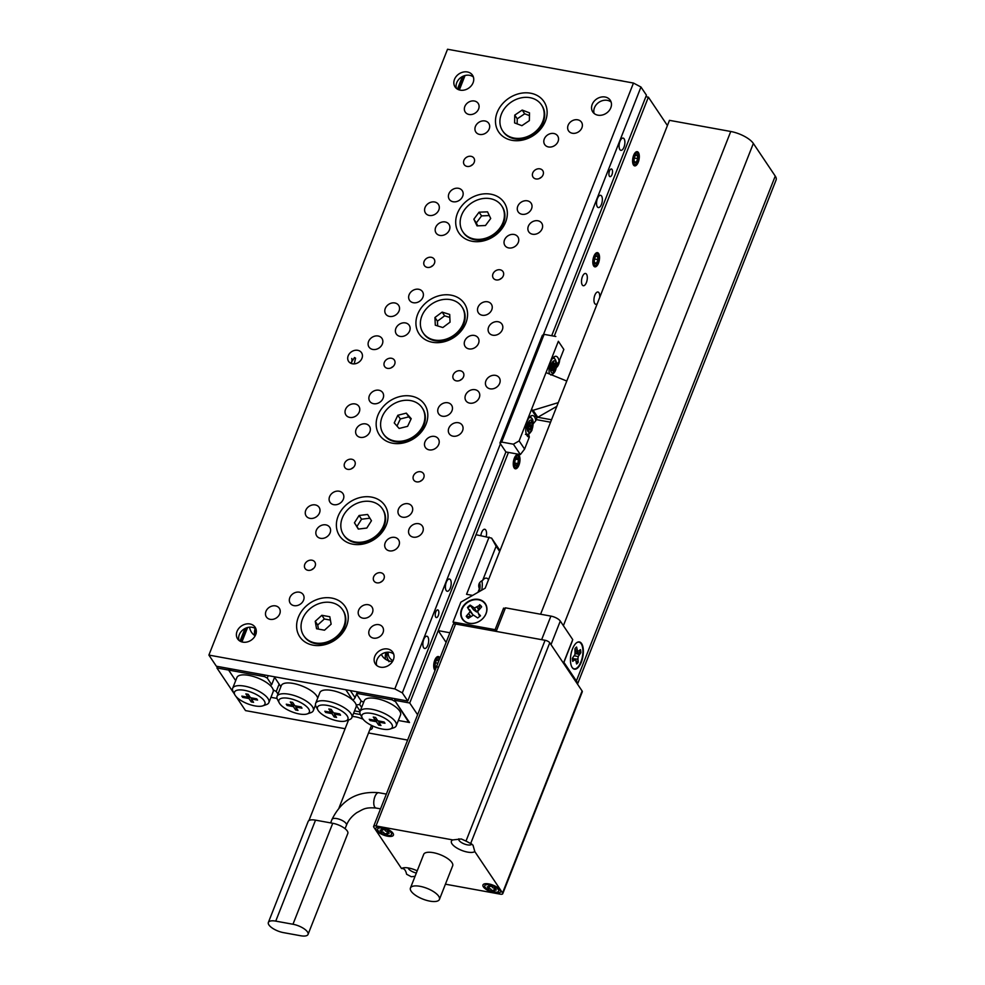 <?xml version="1.0" encoding="UTF-8"?>
<svg xmlns="http://www.w3.org/2000/svg" width="985" height="985" viewBox="0 0 985 985"><rect width="100%" height="100%" fill="white"/><g stroke="black" fill="none" stroke-linecap="round" stroke-linejoin="round"><path stroke-width="1.48" d="M347.496 720.343A13.445 4.974 -158.5 0 0 347.914 721.082A13.445 4.974 -158.5 0 0 348.037 721.254M369.769 729.811A13.445 4.974 -158.5 0 0 372.33 728.174A13.445 4.974 -158.5 0 0 371.788 725.539M486.196 536.566A6.23 2.733 100.3 0 0 485.765 530.016A6.23 2.733 100.3 0 0 484.755 529.265A6.23 2.733 100.3 0 0 480.852 535.594M582.283 284.985A6.23 2.733 100.3 0 0 583.292 285.736A6.23 2.733 100.3 0 0 586.801 281.365A6.23 2.733 100.3 0 0 586.531 274.212A6.23 2.733 100.3 0 0 585.521 273.473A6.23 2.733 100.3 0 0 582.012 277.832A6.23 2.733 100.3 0 0 582.283 284.985M599.693 297.482A6.23 2.733 100.3 0 0 598.966 292.767A6.23 2.733 100.3 0 0 597.957 292.016A6.23 2.733 100.3 0 0 594.447 296.387A6.23 2.733 100.3 0 0 594.718 303.528A6.23 2.733 100.3 0 0 595.728 304.279A6.23 2.733 100.3 0 0 597.255 303.675M633.49 165.012A7.215 3.164 100.3 0 0 634.66 165.874A7.215 3.164 100.3 0 0 638.723 160.826A7.215 3.164 100.3 0 0 638.403 152.54A7.215 3.164 100.3 0 0 637.233 151.678A7.215 3.164 100.3 0 0 633.17 156.726A7.215 3.164 100.3 0 0 633.49 165.012M593.721 265.987A7.215 3.164 100.3 0 0 594.878 266.849A7.215 3.164 100.3 0 0 598.942 261.801A7.215 3.164 100.3 0 0 598.634 253.514A7.215 3.164 100.3 0 0 597.464 252.652A7.215 3.164 100.3 0 0 593.401 257.701A7.215 3.164 100.3 0 0 593.721 265.987M556.353 367.528A7.215 3.164 100.3 0 0 559.702 359.944M514.17 467.937A7.215 3.164 100.3 0 0 515.327 468.798A7.215 3.164 100.3 0 0 519.403 463.75A7.215 3.164 100.3 0 0 519.083 455.452A7.215 3.164 100.3 0 0 517.913 454.59A7.215 3.164 100.3 0 0 513.85 459.65A7.215 3.164 100.3 0 0 514.17 467.937M439.913 658.128A7.215 3.164 100.3 0 0 439.532 657.401A7.215 3.164 100.3 0 0 438.362 656.539A7.215 3.164 100.3 0 0 434.299 661.6A7.215 3.164 100.3 0 0 434.619 669.886A7.215 3.164 100.3 0 0 435.075 670.403M394.862 700.667L408.073 721.266L406.743 722.005L398.346 720.478L409.501 722.51L394.579 700.249L395.17 698.722M270.949 697.318L277.031 698.427L270.949 697.318M645.84 96.702L648.376 97.158L667.411 125.551M231.278 668.926L229.357 671.191L235.686 680.61L228.619 670.071L216.909 667.953L234.565 694.265M236.117 696.592L245.524 710.604L345.107 728.715M216.909 667.953L217.513 666.426M363.059 719.21A13.445 4.974 -158.5 0 0 352.322 716.489M368.538 732.975L407.63 740.08M394.579 700.249L409.723 703.007L417.603 714.753M315.003 706.307L316.013 706.479M353.566 713.312L360.436 714.556M409.723 703.007L508.432 452.41M554.21 336.205L648.376 97.158M228.619 670.071L229.209 668.556M240.02 641.136L244.982 628.529M457.446 89.142L462.421 76.534M238.986 640.41A10.515 8.606 146.2 0 1 241.916 630.769A10.515 8.606 146.2 0 1 252.172 627.297A10.515 8.606 146.2 0 1 255.965 629.021M242.778 642.134A10.515 8.606 146.2 0 1 237.619 638.908A10.515 8.606 146.2 0 1 238.85 628.344A10.515 8.606 146.2 0 1 249.931 623.961A10.515 8.606 146.2 0 1 255.09 627.186A10.515 8.606 146.2 0 1 253.859 637.751A10.515 8.606 146.2 0 1 242.778 642.134M376.713 665.454A10.515 8.606 146.2 0 1 379.631 655.813A10.515 8.606 146.2 0 1 389.9 652.341A10.515 8.606 146.2 0 1 393.692 654.065M380.493 667.177A10.515 8.606 146.2 0 1 375.347 663.939A10.515 8.606 146.2 0 1 376.578 653.375A10.515 8.606 146.2 0 1 387.659 648.992A10.515 8.606 146.2 0 1 392.806 652.23A10.515 8.606 146.2 0 1 391.587 662.794A10.515 8.606 146.2 0 1 380.493 667.177M594.14 113.46A10.515 8.606 146.2 0 1 597.07 103.831A10.515 8.606 146.2 0 1 607.326 100.347A10.515 8.606 146.2 0 1 611.119 102.071M597.932 115.183A10.515 8.606 146.2 0 1 592.785 111.958A10.515 8.606 146.2 0 1 594.004 101.393A10.515 8.606 146.2 0 1 605.098 97.01A10.515 8.606 146.2 0 1 610.244 100.236A10.515 8.606 146.2 0 1 609.013 110.8A10.515 8.606 146.2 0 1 597.932 115.183M456.412 88.416A10.515 8.606 146.2 0 1 459.342 78.788A10.515 8.606 146.2 0 1 469.611 75.316A10.515 8.606 146.2 0 1 473.403 77.039M460.204 90.152A10.515 8.606 146.2 0 1 455.058 86.914A10.515 8.606 146.2 0 1 456.289 76.35A10.515 8.606 146.2 0 1 467.37 71.967A10.515 8.606 146.2 0 1 472.517 75.205A10.515 8.606 146.2 0 1 471.286 85.769A10.515 8.606 146.2 0 1 460.204 90.152M435.715 617.102A3.891 1.711 100.3 0 0 436.343 617.57A3.891 1.711 100.3 0 0 438.534 614.837A3.891 1.711 100.3 0 0 438.362 610.368A3.891 1.711 100.3 0 0 437.734 609.912A3.891 1.711 100.3 0 0 435.542 612.633A3.891 1.711 100.3 0 0 435.715 617.102M609.395 176.192A3.891 1.711 100.3 0 0 610.023 176.647A3.891 1.711 100.3 0 0 612.214 173.926A3.891 1.711 100.3 0 0 612.042 169.457A3.891 1.711 100.3 0 0 611.414 168.989A3.891 1.711 100.3 0 0 609.222 171.722A3.891 1.711 100.3 0 0 609.395 176.192M446.193 590.52A6.23 2.733 100.3 0 0 447.19 591.259A6.23 2.733 100.3 0 0 450.699 586.9A6.23 2.733 100.3 0 0 450.428 579.746A6.23 2.733 100.3 0 0 449.419 578.995A6.23 2.733 100.3 0 0 445.922 583.366A6.23 2.733 100.3 0 0 446.193 590.52M423.648 647.736A6.23 2.733 100.3 0 0 424.658 648.475A6.23 2.733 100.3 0 0 428.167 644.116A6.23 2.733 100.3 0 0 427.896 636.963A6.23 2.733 100.3 0 0 426.887 636.224A6.23 2.733 100.3 0 0 423.378 640.582A6.23 2.733 100.3 0 0 423.648 647.736M597.329 206.813A6.23 2.733 100.3 0 0 598.338 207.564A6.23 2.733 100.3 0 0 601.847 203.193A6.23 2.733 100.3 0 0 601.576 196.04A6.23 2.733 100.3 0 0 600.567 195.301A6.23 2.733 100.3 0 0 597.058 199.659A6.23 2.733 100.3 0 0 597.329 206.813M619.873 149.597A6.23 2.733 100.3 0 0 620.882 150.336A6.23 2.733 100.3 0 0 624.379 145.977A6.23 2.733 100.3 0 0 624.108 138.823A6.23 2.733 100.3 0 0 623.111 138.085A6.23 2.733 100.3 0 0 619.602 142.443A6.23 2.733 100.3 0 0 619.873 149.597M539.903 168.841A5.836 4.79 -33.8 0 0 533.747 171.267A5.836 4.79 -33.8 0 0 533.057 177.14A5.836 4.79 -33.8 0 0 535.926 178.938A5.836 4.79 -33.8 0 0 542.082 176.5A5.836 4.79 -33.8 0 0 542.76 170.627A5.836 4.79 -33.8 0 0 539.903 168.841M541.479 177.14A5.836 4.79 -33.8 0 0 539.571 178.42M471.039 156.319A5.836 4.79 -33.8 0 0 464.883 158.745A5.836 4.79 -33.8 0 0 464.206 164.618A5.836 4.79 -33.8 0 0 467.062 166.416A5.836 4.79 -33.8 0 0 473.219 163.978A5.836 4.79 -33.8 0 0 473.896 158.117A5.836 4.79 -33.8 0 0 471.039 156.319M472.628 164.618A5.836 4.79 -33.8 0 0 470.707 165.899M500.134 269.804A5.836 4.79 -33.8 0 0 493.965 272.242A5.836 4.79 -33.8 0 0 493.288 278.115A5.836 4.79 -33.8 0 0 496.144 279.912A5.836 4.79 -33.8 0 0 502.313 277.475A5.836 4.79 -33.8 0 0 502.99 271.601A5.836 4.79 -33.8 0 0 500.134 269.804M501.71 278.115A5.836 4.79 -33.8 0 0 499.789 279.395M431.27 257.294A5.836 4.79 -33.8 0 0 425.114 259.72A5.836 4.79 -33.8 0 0 424.424 265.593A5.836 4.79 -33.8 0 0 427.293 267.391A5.836 4.79 -33.8 0 0 433.449 264.953A5.836 4.79 -33.8 0 0 434.126 259.08A5.836 4.79 -33.8 0 0 431.27 257.294M432.846 265.593A5.836 4.79 -33.8 0 0 430.925 266.873M380.801 572.728A5.836 4.79 -33.8 0 0 374.645 575.166A5.836 4.79 -33.8 0 0 373.968 581.027A5.836 4.79 -33.8 0 0 376.824 582.824A5.836 4.79 -33.8 0 0 382.98 580.399A5.836 4.79 -33.8 0 0 383.67 574.526A5.836 4.79 -33.8 0 0 380.801 572.728M382.389 581.027A5.836 4.79 -33.8 0 0 380.469 582.32M311.937 560.206A5.836 4.79 -33.8 0 0 305.781 562.644A5.836 4.79 -33.8 0 0 305.104 568.517A5.836 4.79 -33.8 0 0 307.96 570.303A5.836 4.79 -33.8 0 0 314.116 567.877A5.836 4.79 -33.8 0 0 314.806 562.004A5.836 4.79 -33.8 0 0 311.937 560.206M313.525 568.505A5.836 4.79 -33.8 0 0 311.605 569.798M420.583 471.753A5.836 4.79 -33.8 0 0 414.426 474.191A5.836 4.79 -33.8 0 0 413.737 480.052A5.836 4.79 -33.8 0 0 416.606 481.85A5.836 4.79 -33.8 0 0 422.762 479.424A5.836 4.79 -33.8 0 0 423.439 473.551A5.836 4.79 -33.8 0 0 420.583 471.753M422.159 480.052A5.836 4.79 -33.8 0 0 420.238 481.345M351.719 459.232A5.836 4.79 -33.8 0 0 345.563 461.669A5.836 4.79 -33.8 0 0 344.873 467.543A5.836 4.79 -33.8 0 0 347.742 469.34A5.836 4.79 -33.8 0 0 353.898 466.902A5.836 4.79 -33.8 0 0 354.575 461.029A5.836 4.79 -33.8 0 0 351.719 459.232M353.295 467.543A5.836 4.79 -33.8 0 0 351.386 468.823M460.352 370.779A5.836 4.79 -33.8 0 0 454.196 373.216A5.836 4.79 -33.8 0 0 453.519 379.09A5.836 4.79 -33.8 0 0 456.375 380.875A5.836 4.79 -33.8 0 0 462.531 378.449A5.836 4.79 -33.8 0 0 463.221 372.576A5.836 4.79 -33.8 0 0 460.352 370.779M461.94 379.077A5.836 4.79 -33.8 0 0 460.02 380.37M391.488 358.269A5.836 4.79 -33.8 0 0 385.332 360.695A5.836 4.79 -33.8 0 0 384.655 366.568A5.836 4.79 -33.8 0 0 387.511 368.365A5.836 4.79 -33.8 0 0 393.668 365.927A5.836 4.79 -33.8 0 0 394.357 360.054A5.836 4.79 -33.8 0 0 391.488 358.269M393.077 366.568A5.836 4.79 -33.8 0 0 391.156 367.848M495.443 375.359A7.782 6.378 -33.8 0 0 487.243 378.609A7.782 6.378 -33.8 0 0 486.331 386.428A7.782 6.378 -33.8 0 0 490.148 388.829A7.782 6.378 -33.8 0 0 498.348 385.578A7.782 6.378 -33.8 0 0 499.26 377.76A7.782 6.378 -33.8 0 0 495.443 375.359M354.181 363.884L355.585 358.171L354.514 357.543L350.758 363.243M357.727 350.315A7.782 6.378 -33.8 0 0 349.515 353.566A7.782 6.378 -33.8 0 0 348.604 361.384A7.782 6.378 -33.8 0 0 352.421 363.785A7.782 6.378 -33.8 0 0 360.633 360.535A7.782 6.378 -33.8 0 0 361.544 352.716A7.782 6.378 -33.8 0 0 357.727 350.315M475.041 389.691A7.782 6.378 -33.8 0 0 466.841 392.929A7.782 6.378 -33.8 0 0 465.93 400.76A7.782 6.378 -33.8 0 0 469.746 403.148A7.782 6.378 -33.8 0 0 477.947 399.898A7.782 6.378 -33.8 0 0 478.858 392.079A7.782 6.378 -33.8 0 0 475.041 389.691M378.129 335.996A7.782 6.378 -33.8 0 0 369.917 339.246A7.782 6.378 -33.8 0 0 369.006 347.065A7.782 6.378 -33.8 0 0 372.822 349.453A7.782 6.378 -33.8 0 0 381.035 346.215A7.782 6.378 -33.8 0 0 381.946 338.384A7.782 6.378 -33.8 0 0 378.129 335.996M474.376 101.012A7.782 6.378 -33.8 0 0 466.164 104.262A7.782 6.378 -33.8 0 0 465.252 112.081A7.782 6.378 -33.8 0 0 469.069 114.482A7.782 6.378 -33.8 0 0 477.282 111.231A7.782 6.378 -33.8 0 0 478.193 103.413A7.782 6.378 -33.8 0 0 474.376 101.012M577.666 119.801A7.782 6.378 -33.8 0 0 569.453 123.039A7.782 6.378 -33.8 0 0 568.554 130.87A7.782 6.378 -33.8 0 0 572.359 133.258A7.782 6.378 -33.8 0 0 580.571 130.02A7.782 6.378 -33.8 0 0 581.482 122.189A7.782 6.378 -33.8 0 0 577.666 119.801M434.594 201.987A7.782 6.378 -33.8 0 0 426.394 205.237A7.782 6.378 -33.8 0 0 425.483 213.055A7.782 6.378 -33.8 0 0 429.3 215.456A7.782 6.378 -33.8 0 0 437.5 212.206A7.782 6.378 -33.8 0 0 438.411 204.387A7.782 6.378 -33.8 0 0 434.594 201.987M537.896 220.775A7.782 6.378 -33.8 0 0 529.684 224.014A7.782 6.378 -33.8 0 0 528.773 231.844A7.782 6.378 -33.8 0 0 532.589 234.233A7.782 6.378 -33.8 0 0 540.802 230.982A7.782 6.378 -33.8 0 0 541.713 223.164A7.782 6.378 -33.8 0 0 537.896 220.775M378.794 624.662A7.782 6.378 -33.8 0 0 370.582 627.913A7.782 6.378 -33.8 0 0 369.671 635.731A7.782 6.378 -33.8 0 0 373.487 638.132A7.782 6.378 -33.8 0 0 381.7 634.882A7.782 6.378 -33.8 0 0 382.611 627.063A7.782 6.378 -33.8 0 0 378.794 624.662M275.505 605.886A7.782 6.378 -33.8 0 0 267.292 609.124A7.782 6.378 -33.8 0 0 266.381 616.955A7.782 6.378 -33.8 0 0 270.198 619.343A7.782 6.378 -33.8 0 0 278.41 616.105A7.782 6.378 -33.8 0 0 279.321 608.274A7.782 6.378 -33.8 0 0 275.505 605.886M418.576 523.688A7.782 6.378 -33.8 0 0 410.363 526.938A7.782 6.378 -33.8 0 0 409.452 534.756A7.782 6.378 -33.8 0 0 413.269 537.157A7.782 6.378 -33.8 0 0 421.481 533.907A7.782 6.378 -33.8 0 0 422.38 526.088A7.782 6.378 -33.8 0 0 418.576 523.688M315.274 504.911A7.782 6.378 -33.8 0 0 307.061 508.161A7.782 6.378 -33.8 0 0 306.163 515.98A7.782 6.378 -33.8 0 0 309.979 518.369A7.782 6.378 -33.8 0 0 318.18 515.13A7.782 6.378 -33.8 0 0 319.091 507.3A7.782 6.378 -33.8 0 0 315.274 504.911M458.345 422.713A7.782 6.378 -33.8 0 0 450.133 425.963A7.782 6.378 -33.8 0 0 449.222 433.782A7.782 6.378 -33.8 0 0 453.038 436.183A7.782 6.378 -33.8 0 0 461.251 432.932A7.782 6.378 -33.8 0 0 462.162 425.114A7.782 6.378 -33.8 0 0 458.345 422.713M355.056 403.936A7.782 6.378 -33.8 0 0 346.843 407.187A7.782 6.378 -33.8 0 0 345.932 415.005A7.782 6.378 -33.8 0 0 349.749 417.406A7.782 6.378 -33.8 0 0 357.961 414.156A7.782 6.378 -33.8 0 0 358.872 406.337A7.782 6.378 -33.8 0 0 355.056 403.936M394.825 302.961A7.782 6.378 -33.8 0 0 386.613 306.212A7.782 6.378 -33.8 0 0 385.701 314.03A7.782 6.378 -33.8 0 0 389.518 316.431A7.782 6.378 -33.8 0 0 397.731 313.181A7.782 6.378 -33.8 0 0 398.642 305.362A7.782 6.378 -33.8 0 0 394.825 302.961M498.114 321.738A7.782 6.378 -33.8 0 0 489.914 324.988A7.782 6.378 -33.8 0 0 489.003 332.807A7.782 6.378 -33.8 0 0 492.82 335.208A7.782 6.378 -33.8 0 0 501.02 331.957A7.782 6.378 -33.8 0 0 501.931 324.139A7.782 6.378 -33.8 0 0 498.114 321.738M458.444 188.295A7.782 6.378 -33.8 0 0 450.231 191.533A7.782 6.378 -33.8 0 0 449.32 199.364A7.782 6.378 -33.8 0 0 453.137 201.753A7.782 6.378 -33.8 0 0 461.349 198.514A7.782 6.378 -33.8 0 0 462.26 190.684A7.782 6.378 -33.8 0 0 458.444 188.295M527.307 200.817A7.782 6.378 -33.8 0 0 519.095 204.055A7.782 6.378 -33.8 0 0 518.184 211.886A7.782 6.378 -33.8 0 0 522.001 214.274A7.782 6.378 -33.8 0 0 530.213 211.024A7.782 6.378 -33.8 0 0 531.124 203.205A7.782 6.378 -33.8 0 0 527.307 200.817M553.829 133.492A7.782 6.378 -33.8 0 0 545.616 136.743A7.782 6.378 -33.8 0 0 544.705 144.561A7.782 6.378 -33.8 0 0 548.522 146.962A7.782 6.378 -33.8 0 0 556.734 143.712A7.782 6.378 -33.8 0 0 557.633 135.893A7.782 6.378 -33.8 0 0 553.829 133.492M484.965 120.97A7.782 6.378 -33.8 0 0 476.752 124.221A7.782 6.378 -33.8 0 0 475.841 132.052A7.782 6.378 -33.8 0 0 479.658 134.44A7.782 6.378 -33.8 0 0 487.87 131.19A7.782 6.378 -33.8 0 0 488.782 123.371A7.782 6.378 -33.8 0 0 484.965 120.97M418.674 289.27A7.782 6.378 -33.8 0 0 410.462 292.508A7.782 6.378 -33.8 0 0 409.551 300.339A7.782 6.378 -33.8 0 0 413.368 302.727A7.782 6.378 -33.8 0 0 421.58 299.489A7.782 6.378 -33.8 0 0 422.491 291.659A7.782 6.378 -33.8 0 0 418.674 289.27M487.538 301.779A7.782 6.378 -33.8 0 0 479.326 305.03A7.782 6.378 -33.8 0 0 478.414 312.848A7.782 6.378 -33.8 0 0 482.231 315.249A7.782 6.378 -33.8 0 0 490.444 311.999A7.782 6.378 -33.8 0 0 491.343 304.18A7.782 6.378 -33.8 0 0 487.538 301.779M514.047 234.467A7.782 6.378 -33.8 0 0 505.834 237.717A7.782 6.378 -33.8 0 0 504.936 245.536A7.782 6.378 -33.8 0 0 508.74 247.937A7.782 6.378 -33.8 0 0 516.953 244.686A7.782 6.378 -33.8 0 0 517.864 236.868A7.782 6.378 -33.8 0 0 514.047 234.467M445.183 221.945A7.782 6.378 -33.8 0 0 436.983 225.196A7.782 6.378 -33.8 0 0 436.072 233.014A7.782 6.378 -33.8 0 0 439.889 235.415A7.782 6.378 -33.8 0 0 448.089 232.165A7.782 6.378 -33.8 0 0 449 224.346A7.782 6.378 -33.8 0 0 445.183 221.945M299.341 592.182A7.782 6.378 -33.8 0 0 291.141 595.433A7.782 6.378 -33.8 0 0 290.23 603.251A7.782 6.378 -33.8 0 0 294.047 605.652A7.782 6.378 -33.8 0 0 302.247 602.401A7.782 6.378 -33.8 0 0 303.158 594.583A7.782 6.378 -33.8 0 0 299.341 592.182M368.205 604.704A7.782 6.378 -33.8 0 0 360.005 607.954A7.782 6.378 -33.8 0 0 359.094 615.773A7.782 6.378 -33.8 0 0 362.911 618.174A7.782 6.378 -33.8 0 0 371.111 614.923A7.782 6.378 -33.8 0 0 372.022 607.092A7.782 6.378 -33.8 0 0 368.205 604.704M394.726 537.391A7.782 6.378 -33.8 0 0 386.514 540.63A7.782 6.378 -33.8 0 0 385.603 548.46A7.782 6.378 -33.8 0 0 389.42 550.849A7.782 6.378 -33.8 0 0 397.632 547.611A7.782 6.378 -33.8 0 0 398.543 539.78A7.782 6.378 -33.8 0 0 394.726 537.391M325.863 524.87A7.782 6.378 -33.8 0 0 317.65 528.12A7.782 6.378 -33.8 0 0 316.739 535.938A7.782 6.378 -33.8 0 0 320.556 538.327A7.782 6.378 -33.8 0 0 328.768 535.089A7.782 6.378 -33.8 0 0 329.679 527.258A7.782 6.378 -33.8 0 0 325.863 524.87M339.123 491.207A7.782 6.378 -33.8 0 0 330.911 494.458A7.782 6.378 -33.8 0 0 330 502.276A7.782 6.378 -33.8 0 0 333.817 504.677A7.782 6.378 -33.8 0 0 342.029 501.427A7.782 6.378 -33.8 0 0 342.94 493.608A7.782 6.378 -33.8 0 0 339.123 491.207M407.987 503.729A7.782 6.378 -33.8 0 0 399.775 506.979A7.782 6.378 -33.8 0 0 398.863 514.798A7.782 6.378 -33.8 0 0 402.68 517.199A7.782 6.378 -33.8 0 0 410.893 513.948A7.782 6.378 -33.8 0 0 411.804 506.13A7.782 6.378 -33.8 0 0 407.987 503.729M434.496 436.417A7.782 6.378 -33.8 0 0 426.296 439.655A7.782 6.378 -33.8 0 0 425.385 447.486A7.782 6.378 -33.8 0 0 429.201 449.874A7.782 6.378 -33.8 0 0 437.402 446.636A7.782 6.378 -33.8 0 0 438.313 438.805A7.782 6.378 -33.8 0 0 434.496 436.417M365.632 423.895A7.782 6.378 -33.8 0 0 357.432 427.145A7.782 6.378 -33.8 0 0 356.521 434.964A7.782 6.378 -33.8 0 0 360.338 437.365A7.782 6.378 -33.8 0 0 368.538 434.114A7.782 6.378 -33.8 0 0 369.449 426.296A7.782 6.378 -33.8 0 0 365.632 423.895M378.893 390.232A7.782 6.378 -33.8 0 0 370.692 393.483A7.782 6.378 -33.8 0 0 369.781 401.314A7.782 6.378 -33.8 0 0 373.598 403.702A7.782 6.378 -33.8 0 0 381.798 400.452A7.782 6.378 -33.8 0 0 382.709 392.633A7.782 6.378 -33.8 0 0 378.893 390.232M447.756 402.754A7.782 6.378 -33.8 0 0 439.544 406.005A7.782 6.378 -33.8 0 0 438.645 413.823A7.782 6.378 -33.8 0 0 442.45 416.224A7.782 6.378 -33.8 0 0 450.662 412.974A7.782 6.378 -33.8 0 0 451.573 405.155A7.782 6.378 -33.8 0 0 447.756 402.754M474.277 335.442A7.782 6.378 -33.8 0 0 466.065 338.692A7.782 6.378 -33.8 0 0 465.154 346.511A7.782 6.378 -33.8 0 0 468.971 348.899A7.782 6.378 -33.8 0 0 477.183 345.661A7.782 6.378 -33.8 0 0 478.094 337.83A7.782 6.378 -33.8 0 0 474.277 335.442M405.414 322.92A7.782 6.378 -33.8 0 0 397.201 326.17A7.782 6.378 -33.8 0 0 396.29 333.989A7.782 6.378 -33.8 0 0 400.107 336.39A7.782 6.378 -33.8 0 0 408.319 333.139A7.782 6.378 -33.8 0 0 409.231 325.321A7.782 6.378 -33.8 0 0 405.414 322.92M351.756 358.454A4.863 2.13 -79.7 0 1 351.374 363.502M331.711 598.067A27.26 22.323 -33.8 0 0 298.332 617.25A27.26 22.323 -33.8 0 0 313.156 645.187A27.26 22.323 -33.8 0 0 346.535 626.017A27.26 22.323 -33.8 0 0 331.711 598.067M371.48 497.093A27.26 22.323 -33.8 0 0 338.101 516.275A27.26 22.323 -33.8 0 0 352.925 544.212A27.26 22.323 -33.8 0 0 386.305 525.042A27.26 22.323 -33.8 0 0 371.48 497.093M411.262 396.118A27.26 22.323 -33.8 0 0 377.883 415.301A27.26 22.323 -33.8 0 0 392.695 443.238A27.26 22.323 -33.8 0 0 426.086 424.067A27.26 22.323 -33.8 0 0 411.262 396.118M451.031 295.155A27.26 22.323 -33.8 0 0 417.652 314.326A27.26 22.323 -33.8 0 0 432.477 342.275A27.26 22.323 -33.8 0 0 465.856 323.092A27.26 22.323 -33.8 0 0 451.031 295.155M490.813 194.18A27.26 22.323 -33.8 0 0 457.422 213.351A27.26 22.323 -33.8 0 0 472.246 241.3A27.26 22.323 -33.8 0 0 505.625 222.118A27.26 22.323 -33.8 0 0 490.813 194.18M530.583 93.206A27.26 22.323 -33.8 0 0 497.203 112.376A27.26 22.323 -33.8 0 0 512.028 140.326A27.26 22.323 -33.8 0 0 545.407 121.143A27.26 22.323 -33.8 0 0 530.583 93.206M500.429 443.792L402.323 692.861L394.825 688.897L208.894 655.087L216.355 666.217L407.79 701.024L505.908 451.955L520.363 454.577L513.394 444.198L501.685 442.068L499.937 443.053L505.908 451.955M551.686 335.737L646.443 95.188L640.964 87.025L543.375 334.777M407.79 701.024L402.323 692.861M394.825 688.897L633.466 83.048L447.535 49.25L208.894 655.087M633.466 83.048L640.964 87.025M541.454 104.866L541.947 105.604A23.357 19.134 146.2 0 1 541.528 125.797A23.357 19.134 146.2 0 1 522.124 138.885A23.357 19.134 146.2 0 1 503.15 131.633L502.645 130.894A23.357 19.134 146.2 0 1 503.064 110.702A23.357 19.134 146.2 0 1 522.469 97.614A23.357 19.134 146.2 0 1 541.454 104.866A23.357 19.134 146.2 0 1 541.036 125.046A23.357 19.134 146.2 0 1 521.631 138.134A23.357 19.134 146.2 0 1 502.645 130.894M521.902 125.674L529.351 120.638L529.499 112.844L522.198 110.074L514.749 115.11L514.601 122.916L521.902 125.674M529.45 115.59L524.685 113.792L517.236 118.828L517.137 123.876M517.236 118.828L514.749 115.11M524.685 113.792L522.198 110.074M501.673 205.84L502.178 206.579A23.357 19.134 146.2 0 1 491.084 236.905A23.357 19.134 146.2 0 1 463.369 232.608L462.876 231.857A23.357 19.134 146.2 0 1 473.957 201.543A23.357 19.134 146.2 0 1 501.673 205.84A23.357 19.134 146.2 0 1 490.592 236.154A23.357 19.134 146.2 0 1 462.876 231.857M477.035 225.873L485.47 225.516L490.715 218.498L487.513 211.837L479.079 212.181L473.834 219.199L477.035 225.873M489.311 215.567L481.566 215.9L476.321 222.918L477.725 225.836M476.321 222.918L473.834 219.199M481.566 215.9L479.079 212.181M461.903 306.815L462.396 307.554A23.357 19.134 146.2 0 1 462.605 326.626A23.357 19.134 146.2 0 1 443.213 340.724A23.357 19.134 146.2 0 1 423.599 333.583L423.094 332.832A23.357 19.134 146.2 0 1 422.897 313.759A23.357 19.134 146.2 0 1 442.29 299.662A23.357 19.134 146.2 0 1 461.903 306.815A23.357 19.134 146.2 0 1 462.1 325.887A23.357 19.134 146.2 0 1 442.708 339.985A23.357 19.134 146.2 0 1 423.094 332.832M442.154 312.11L434.951 317.49L435.296 325.198L442.844 327.537L450.046 322.157L449.702 314.449L442.154 312.11L444.641 315.828L437.438 321.196L434.951 317.49M449.837 317.429L444.641 315.828M437.438 321.196L437.66 325.924M422.134 407.778L422.627 408.529A23.357 19.134 146.2 0 1 425.274 416.015A23.357 19.134 146.2 0 1 409.674 439.766A23.357 19.134 146.2 0 1 383.818 434.545L383.325 433.806A23.357 19.134 146.2 0 1 380.678 426.32A23.357 19.134 146.2 0 1 396.278 402.569A23.357 19.134 146.2 0 1 422.134 407.778A23.357 19.134 146.2 0 1 424.781 415.276A23.357 19.134 146.2 0 1 409.169 439.027A23.357 19.134 146.2 0 1 383.325 433.806M407.618 426.333L411.213 418.674L406.312 413.134L397.829 415.264L394.234 422.922L399.134 428.45L407.618 426.333M410.942 419.253L408.8 416.852L400.316 418.97L397.004 426.049M400.316 418.97L397.829 415.264M408.8 416.852L406.312 413.134M382.352 508.752L382.857 509.504A23.357 19.134 146.2 0 1 385.554 519.821A23.357 19.134 146.2 0 1 368.39 541.356A23.357 19.134 146.2 0 1 344.048 535.52L343.556 534.781A23.357 19.134 146.2 0 1 340.847 524.451A23.357 19.134 146.2 0 1 358.011 502.916A23.357 19.134 146.2 0 1 382.352 508.752A23.357 19.134 146.2 0 1 385.061 519.083A23.357 19.134 146.2 0 1 367.885 540.617A23.357 19.134 146.2 0 1 343.556 534.781M366.814 528.046L371.456 520.733L367.59 514.465L359.082 515.5L354.44 522.801L358.306 529.08L366.814 528.046M369.892 518.196L361.569 519.206L356.927 526.507L358.503 529.056M356.927 526.507L354.44 522.801M361.569 519.206L359.082 515.5M342.583 609.727L343.075 610.466A23.357 19.134 146.2 0 1 344.331 627.236A23.357 19.134 146.2 0 1 325.161 643.377A23.357 19.134 146.2 0 1 304.279 636.495L303.774 635.756A23.357 19.134 146.2 0 1 302.518 618.986A23.357 19.134 146.2 0 1 321.689 602.845A23.357 19.134 146.2 0 1 342.583 609.727A23.357 19.134 146.2 0 1 343.839 626.497A23.357 19.134 146.2 0 1 324.668 642.639A23.357 19.134 146.2 0 1 303.774 635.756M324.496 630.203L331.132 624.182L329.803 616.733L321.849 615.293L315.225 621.301L316.554 628.75L324.496 630.203M330.406 620.094L324.336 618.999L317.712 625.007L318.438 629.095M317.712 625.007L315.225 621.301M324.336 618.999L321.849 615.293M264.177 700.741A16.351 6.045 -158.5 0 0 245.093 690.436A16.351 6.045 -158.5 0 0 234.873 694.856A16.351 6.045 -158.5 0 0 235.255 695.484A16.351 6.045 -158.5 0 0 248.121 703.979A16.351 6.045 -158.5 0 0 262.786 705.851A16.351 6.045 -158.5 0 0 264.177 700.741M234.873 694.856L233.113 691.544A19.466 7.203 21.5 0 1 232.657 688.281A19.466 7.203 21.5 0 1 248.934 687.185A19.466 7.203 21.5 0 1 267.994 698.55A19.466 7.203 21.5 0 1 268.893 702.551A19.466 7.203 21.5 0 1 266.344 704.632L262.786 705.851M232.657 688.281L236.905 677.508A19.466 7.203 21.5 0 1 251.015 675.845A19.466 7.203 21.5 0 1 270.272 685.486A19.466 7.203 21.5 0 1 272.229 687.776A19.466 7.203 21.5 0 1 273.214 689.882A19.466 7.203 21.5 0 1 273.128 691.778L268.893 702.551M491.404 57.228A16.351 6.045 21.5 0 1 496.231 58.103M251.31 698.956L253.576 702.33L251.237 701.899L248.971 698.525L242.704 697.392L241.854 696.124L248.121 697.269L245.856 693.896L248.195 694.314L250.461 697.688L256.728 698.833L257.577 700.089L251.31 698.956L251.717 697.922M268.191 675.648L267.243 678.074L271.675 684.698L274.593 677.311M229.357 671.191L230.318 668.753M241.005 641.617L246.422 627.888M458.444 89.635L463.861 75.894M249.599 627.174A17.127 14.036 -33.8 0 0 251.495 632.259A17.127 14.036 -33.8 0 0 255.177 635.768M465.031 75.525L459.355 89.943M230.687 670.453L264.423 676.584L265.027 675.07M247.592 627.507L241.916 641.937M279.137 684.095L276.231 691.482L277.979 694.08M276.231 691.482L273.214 689.882M270.272 685.486L271.675 684.698M267.243 678.074L264.423 676.584M251.988 699.978L251.237 701.899M249.722 696.592L248.971 698.525M243.11 696.358L242.704 697.392M248.885 695.336L248.121 697.269M255.164 628.442A17.127 14.036 -33.8 0 0 254.721 635.473M381.392 654.36A17.127 14.036 -33.8 0 0 382.328 656.047A17.127 14.036 -33.8 0 0 390.725 661.317A17.127 14.036 -33.8 0 0 392.486 661.538M385.96 652.402A17.127 14.036 -33.8 0 0 385.554 659.261M618.802 80.388A16.351 6.045 21.5 0 1 623.628 81.263M391.574 723.901A16.351 6.045 -158.5 0 0 372.478 713.596A16.351 6.045 -158.5 0 0 362.271 718.016A16.351 6.045 -158.5 0 0 362.652 718.644A16.351 6.045 -158.5 0 0 375.519 727.139A16.351 6.045 -158.5 0 0 390.183 729.011A16.351 6.045 -158.5 0 0 391.574 723.901M362.271 718.016L360.498 714.704A19.466 7.203 21.5 0 1 360.054 711.441A19.466 7.203 21.5 0 1 376.319 710.345A19.466 7.203 21.5 0 1 395.391 721.709A19.466 7.203 21.5 0 1 396.278 725.711A19.466 7.203 21.5 0 1 393.741 727.792L390.183 729.011M396.278 725.711L400.526 714.938A19.466 7.203 -158.5 0 0 399.627 710.936A19.466 7.203 -158.5 0 0 380.567 699.572A19.466 7.203 -158.5 0 0 364.302 700.667L360.054 711.441M394.628 701.234L391.821 699.744L358.072 693.612L356.755 694.351L361.2 700.975L363.662 702.28M356.755 694.351L357.715 691.913M391.821 699.744L392.424 698.23M358.675 692.098L358.072 693.612M378.622 725.058L380.961 725.489L378.708 722.116L384.975 723.249L384.125 721.993L377.858 720.848L375.593 717.474L373.253 717.055L375.519 720.429L369.252 719.284L370.101 720.552L376.356 721.685L378.622 725.058L379.385 723.138M377.12 719.752L376.356 721.685M370.508 719.518L370.101 720.552M376.282 718.496L375.519 720.429M379.114 721.082L378.708 722.116M279.666 703.561A16.351 6.045 -158.5 0 0 292.533 712.057A16.351 6.045 -158.5 0 0 307.209 713.928A16.351 6.045 -158.5 0 0 308.588 708.818A16.351 6.045 -158.5 0 0 289.504 698.513A16.351 6.045 -158.5 0 0 279.284 702.933A16.351 6.045 -158.5 0 0 279.666 703.561M279.284 702.933L277.524 699.609A19.466 7.203 21.5 0 1 277.08 696.358A19.466 7.203 21.5 0 1 293.345 695.262A19.466 7.203 21.5 0 1 312.405 706.627A19.466 7.203 21.5 0 1 313.304 710.628A19.466 7.203 21.5 0 1 310.755 712.709L307.209 713.928M318.229 710.567A16.351 6.045 -158.5 0 0 331.108 719.062A16.351 6.045 -158.5 0 0 345.772 720.934A16.351 6.045 -158.5 0 0 347.151 715.824A16.351 6.045 -158.5 0 0 328.067 705.519A16.351 6.045 -158.5 0 0 317.86 709.939A16.351 6.045 -158.5 0 0 318.229 710.567M317.86 709.939L316.087 706.627A19.466 7.203 21.5 0 1 315.643 703.364A19.466 7.203 21.5 0 1 331.908 702.268A19.466 7.203 21.5 0 1 350.968 713.633A19.466 7.203 21.5 0 1 351.867 717.634A19.466 7.203 21.5 0 1 349.318 719.715L345.772 720.934M351.867 717.634L356.114 706.873A19.466 7.203 -158.5 0 0 356.262 705.334A19.466 7.203 -158.5 0 0 355.216 702.859A19.466 7.203 -158.5 0 0 352.778 700.138A19.466 7.203 -158.5 0 0 333.595 690.83A19.466 7.203 -158.5 0 0 319.879 692.603L315.643 703.364M317.675 698.193A19.466 7.203 -158.5 0 0 316.653 695.853A19.466 7.203 -158.5 0 0 297.593 684.489A19.466 7.203 -158.5 0 0 281.316 685.585L277.08 696.358M574.378 72.311A16.351 6.045 21.5 0 1 579.217 73.185M535.815 65.305A16.351 6.045 21.5 0 1 540.654 66.18M360.165 711.158L356.262 705.334M354.526 710.887L359.931 711.859M352.778 700.138L345.821 689.759L274.199 676.732L280.885 686.693M361.643 707.427L359.66 704.484L361.101 700.827M359.66 704.484L356.201 704.989M350.328 690.571L355.105 697.7L357.407 691.864M353.049 700.384L355.105 697.7M294.884 705.765L292.619 702.391L290.267 701.96L292.533 705.346L286.266 704.201L287.115 705.469L293.382 706.602L295.648 709.976L297.987 710.407L295.722 707.033L301.989 708.166L301.139 706.91L294.884 705.765M331.095 712.352L324.828 711.219L325.678 712.475L331.945 713.608L334.21 716.994L336.55 717.412L334.284 714.039L340.551 715.184L339.702 713.916L333.447 712.783L331.182 709.397L328.83 708.978L331.095 712.352L331.859 710.419M296.128 705.999L295.722 707.033M296.411 708.043L295.648 709.976M294.146 704.669L293.382 706.602M287.522 704.435L287.115 705.469M293.296 703.413L292.533 705.346M334.691 713.005L334.284 714.039M334.974 715.061L334.21 716.994M332.708 711.687L331.945 713.608M326.084 711.441L325.678 712.475M393.729 654.175L393.963 655.259M438.781 660.997A4.002 1.748 100.3 0 0 438.399 660.135A4.002 1.748 100.3 0 0 436.86 660.061A4.002 1.748 100.3 0 0 436.589 660.332A4.002 1.748 100.3 0 0 435.752 661.846A4.002 1.748 100.3 0 0 435.271 663.841A4.002 1.748 100.3 0 0 435.616 666.919A4.002 1.748 100.3 0 0 435.752 667.153A4.002 1.748 100.3 0 0 436.207 667.534M439.409 659.396A5.775 2.536 100.3 0 0 438.99 658.571A5.775 2.536 100.3 0 0 435.173 661.046A5.775 2.536 100.3 0 0 435.161 668.716A5.775 2.536 100.3 0 0 435.579 669.123M439.421 659.359L439.273 658.78A7.215 3.164 100.3 0 0 438.571 657.143A7.215 3.164 100.3 0 0 437.906 656.527M434.003 667.99A6.156 2.253 -90.4 0 1 433.917 667.793L434.607 669.172M435.752 667.153L437.562 666.956M438.288 662.24L438.399 660.135L436.589 660.332M435.456 666.574L436.503 666.759M435.456 662.819L437.882 663.262M435.826 659.667L438.399 660.135M514.835 461.768A4.002 1.748 100.3 0 0 514.81 463.726A4.002 1.748 100.3 0 0 515.155 464.982A4.002 1.748 100.3 0 0 516.078 465.646A4.002 1.748 100.3 0 0 517.901 463.603A4.002 1.748 100.3 0 0 518.442 459.663A4.002 1.748 100.3 0 0 517.162 457.754A4.002 1.748 100.3 0 0 516.411 458.111A4.002 1.748 100.3 0 0 515.352 459.786A4.002 1.748 100.3 0 0 514.835 461.768M517.408 455.993A5.775 2.536 100.3 0 0 514.047 461.805A5.775 2.536 100.3 0 0 515.844 467.395A5.775 2.536 100.3 0 0 517.617 466.09A5.775 2.536 100.3 0 0 519.095 457.939A5.775 2.536 100.3 0 0 517.408 455.993M513.641 466.816L515.389 467.912L517.617 466.09M519.095 457.939L518.824 456.831A7.215 3.164 100.3 0 0 517.457 454.59M514.81 463.726L516.078 465.646L517.901 463.603L518.442 459.663L517.162 457.754L516.509 458.099M514.761 463.036L517.901 463.603M515.635 459.158L518.442 459.663M556.562 366.026A5.775 2.536 100.3 0 0 557.387 365.115A5.775 2.536 100.3 0 0 558.741 361.864M594.878 257.885A4.002 1.748 100.3 0 0 594.386 259.88A4.002 1.748 100.3 0 0 594.706 263.032A4.002 1.748 100.3 0 0 594.829 263.229A4.002 1.748 100.3 0 0 596.627 263.106A4.002 1.748 100.3 0 0 597.969 259.621A4.002 1.748 100.3 0 0 597.513 256.272A4.002 1.748 100.3 0 0 595.962 256.162A4.002 1.748 100.3 0 0 595.728 256.396A4.002 1.748 100.3 0 0 594.878 257.885M598.117 254.721A5.775 2.536 100.3 0 0 594.3 257.06A5.775 2.536 100.3 0 0 594.226 264.78A5.775 2.536 100.3 0 0 597.169 264.14A5.775 2.536 100.3 0 0 598.646 255.989A5.775 2.536 100.3 0 0 598.117 254.721M598.646 255.989L598.375 254.881A7.215 3.164 100.3 0 0 597.71 253.305A7.215 3.164 100.3 0 0 597.009 252.64M593.118 264.128A6.156 2.241 -90.3 0 1 593.032 263.931L593.672 265.224C594.841 266.664 596.011 266.233 597.193 263.918M594.829 263.229L596.627 263.106L597.969 259.621L597.513 256.272L595.728 256.396M594.571 262.724L596.627 263.106M594.546 258.993L597.969 259.621M594.903 255.792L597.513 256.272M634.648 156.923A4.002 1.748 100.3 0 0 634.155 158.905A4.002 1.748 100.3 0 0 634.488 162.057A4.002 1.748 100.3 0 0 634.599 162.254A4.002 1.748 100.3 0 0 636.396 162.131A4.002 1.748 100.3 0 0 637.738 158.647A4.002 1.748 100.3 0 0 637.295 155.298A4.002 1.748 100.3 0 0 635.731 155.187A4.002 1.748 100.3 0 0 635.497 155.433A4.002 1.748 100.3 0 0 634.648 156.923M637.886 153.746A5.775 2.536 100.3 0 0 634.081 156.086A5.775 2.536 100.3 0 0 634.008 163.805A5.775 2.536 100.3 0 0 636.938 163.165A5.775 2.536 100.3 0 0 638.428 155.014A5.775 2.536 100.3 0 0 637.886 153.746M638.428 155.014L638.145 153.906A7.215 3.164 100.3 0 0 637.48 152.33A7.215 3.164 100.3 0 0 636.778 151.665M632.887 163.153A6.156 2.241 -90.3 0 1 632.801 162.956L633.441 164.249C634.611 165.702 635.793 165.258 636.963 162.956M634.599 162.254L636.396 162.131L637.738 158.647L637.295 155.298L635.497 155.433M634.352 161.749L636.396 162.131M634.315 158.019L637.738 158.647M634.672 154.817L637.295 155.298M469.119 623.333A13.852 11.34 -33.8 0 0 486.073 613.593A13.852 11.34 -33.8 0 0 478.55 599.397A13.852 11.34 -33.8 0 0 461.596 609.136A13.852 11.34 -33.8 0 0 469.119 623.333M572.187 667.522A13.852 6.07 100.3 0 0 581.322 662.154A13.852 6.07 100.3 0 0 581.606 643.587A13.852 6.07 100.3 0 0 576.607 642.749A13.852 6.07 100.3 0 0 570.931 654.471A13.852 6.07 100.3 0 0 572.125 667.436A13.852 6.07 100.3 0 0 572.187 667.522M454.319 623.924L453.038 622.015L460.857 602.155L485.186 588.18L669.468 120.342L730.759 131.485A18.764 6.944 21.5 0 1 753.353 143.441L775.244 176.081A18.764 6.944 21.5 0 1 776.106 179.947L577.505 684.132M453.038 622.015L495.11 629.661L496.218 631.311M505.243 608.422L503.594 608.127L495.11 629.661M572.396 640.829L563.913 662.363L576.373 680.943A18.764 6.944 21.5 0 1 577.419 683.996M503.594 608.127L504.702 609.777M579.759 650.408A8.803 3.854 -79.7 0 1 579.845 651.085A8.803 3.854 -79.7 0 1 579.931 652.649L574.92 653.375M577.924 659.199L578.158 656.552L580.818 652.747A9.037 3.965 100.3 0 0 580.731 651.11A9.037 3.965 100.3 0 0 580.473 649.644L577.629 651.676L576.594 647.022A9.037 3.965 100.3 0 0 574.944 648.77L575.031 654.434L572.371 658.251A9.037 3.965 100.3 0 0 572.716 661.354L575.56 659.31L576.594 663.976A9.037 3.965 100.3 0 0 578.244 662.228L577.924 659.199L573.787 658.793M576.25 660.923L577.419 661.932A8.803 3.854 -79.7 0 1 576.496 663.065M576.459 642.873A13.544 5.935 -79.7 0 1 582.788 648.918A13.544 5.935 -79.7 0 1 579.525 664.85A13.544 5.935 -79.7 0 1 572.026 667.276M575.055 649.829L576.927 650.038M575.24 651.491L577.629 651.676M579.931 652.649L580.818 652.747M577.419 661.932L578.244 662.228M572.384 658.386L575.56 659.31M572.396 659.113L574.329 659.642M575.117 653.424L579.205 654.459M574.354 655.788L578.158 656.552M467.973 607.967A8.803 7.203 146.2 0 1 470.571 605.726L473.502 609.789L476.654 612.005L478.624 609.555L479.732 605.307A8.803 7.203 146.2 0 1 480.852 606.218A8.803 7.203 146.2 0 1 481.48 606.982M479.732 605.307L474.45 608.004L470.227 605.122A9.037 7.4 -33.8 0 0 467.506 607.486L470.177 611.697L466.237 616.228A9.037 7.4 -33.8 0 0 468.306 618.358L473.428 615.059L477.663 617.927A9.037 7.4 -33.8 0 0 480.385 615.576L478.365 613.495L479.523 615.982L480.483 615.908M468.343 618.334A8.803 7.203 146.2 0 1 467.592 617.681A8.803 7.203 146.2 0 1 466.73 616.548L470.707 616.388M478.365 613.495L477.713 611.353L481.653 606.834A9.037 7.4 -33.8 0 0 480.754 605.64A9.037 7.4 -33.8 0 0 479.584 604.692M463.726 620.353A13.544 11.094 146.2 0 1 466.164 603.534A13.544 11.094 146.2 0 1 484.152 602.697A13.544 11.094 146.2 0 1 481.727 619.528A13.544 11.094 146.2 0 1 463.726 620.353M473.502 609.789L472.246 607.203M476.654 612.005L474.45 608.004M478.624 609.555L476.925 606.994M470.177 611.697L473.096 615.083L469.525 609.555M470.658 616.327L468.885 613.938M528.231 428.29L530.004 428.61L531.001 430.593L532.183 428.13L531.346 426.296L528.81 425.828M530.004 428.61L528.071 428.635M528.489 423.254L530.078 423.55L529.228 421.715L528.046 424.178L528.896 426.012L527.628 429.558L528.465 431.393L529.647 428.918M530.078 423.55L531.765 420.915L532.614 422.75L531.346 426.296M531.444 421.592L532.614 422.75M531.925 422.627L530.644 423.267M529.905 423.636L528.194 424.486M528.957 426.357L532.183 428.13M531.494 427.995L530.632 429.792M552.388 366.543L554.69 366.962L556.094 365.3L555.725 362.714L554.087 364.499L553.508 361.557L552.105 363.219L552.216 366.876L550.812 368.538L551.181 371.123L552.585 369.461L550.898 369.153M554.69 366.962L554.432 368.021L551.662 367.516M550.874 368.981L552.819 369.338L553.398 372.268L554.801 370.606L554.432 368.021M555.158 363.391L556.094 365.3M555.405 365.176L552.486 365.989M551.415 367.811L554.801 370.606M554.112 370.483L553.287 371.468M488.511 579.734A11.685 5.122 100.3 0 0 488.388 579.549A11.685 5.122 100.3 0 0 486.504 578.146A11.685 5.122 100.3 0 0 482.662 580.387L496.132 546.207L491.601 538.106L476.014 534.707L438.226 630.634L446.106 642.392M481.677 590.2A11.685 5.122 100.3 0 0 481.874 580.781M477.971 592.33L479.375 588.771A11.685 5.122 100.3 0 0 479.005 591.726A7.006 3.078 100.3 0 0 479.56 582.837M550.91 616.105L541.639 639.671L496.181 631.397L505.465 607.843L550.91 616.105A7.782 2.881 21.5 0 1 560.293 621.067L551.009 644.633L563.445 663.176L572.728 639.61L560.293 621.067M491.601 538.106L499.986 550.615M489.102 537.096L466.558 594.312L472.603 595.408M449.899 632.764L438.226 630.634M499.654 551.452L496.132 546.207M482.662 580.387C478.993 582.135 477.885 584.93 479.375 588.771M484.792 885.638A7.486 2.77 21.5 0 1 484.805 885.601A7.486 2.77 21.5 0 1 489.385 884.776A7.486 2.77 21.5 0 1 498.742 891.093A7.486 2.77 21.5 0 1 498.73 891.13L498.718 891.166A7.486 2.77 21.5 0 1 494.138 891.979A7.486 2.77 21.5 0 1 484.78 885.675A7.486 2.77 21.5 0 1 489.348 884.85A7.486 2.77 21.5 0 1 498.718 891.166M488.732 883.914A9.444 3.497 21.5 0 1 500.54 891.881A9.444 3.497 21.5 0 1 494.765 892.915A9.444 3.497 21.5 0 1 482.958 884.949A9.444 3.497 21.5 0 1 488.732 883.914M500.552 891.844A9.444 3.497 21.5 0 1 494.79 892.853A9.444 3.497 21.5 0 1 482.97 884.924M387.634 836.216A9.444 3.497 -158.5 0 0 393.409 835.182A9.444 3.497 -158.5 0 0 381.601 827.215A9.444 3.497 -158.5 0 0 375.827 828.25A9.444 3.497 -158.5 0 0 387.634 836.216M375.839 828.225A9.444 3.497 -158.5 0 0 387.659 836.154A9.444 3.497 -158.5 0 0 393.421 835.145M391.587 834.467A7.486 2.77 -158.5 0 0 382.229 828.151A7.486 2.77 -158.5 0 0 377.649 828.976A7.486 2.77 -158.5 0 0 387.006 835.28A7.486 2.77 -158.5 0 0 391.587 834.467L391.611 834.393A7.486 2.77 -158.5 0 0 391.611 834.393A7.486 2.77 -158.5 0 0 382.254 828.077A7.486 2.77 -158.5 0 0 377.674 828.902A7.486 2.77 -158.5 0 0 377.661 828.939M417.197 870.863A12.953 4.79 -158.5 0 0 408.75 868.031A12.953 4.79 -158.5 0 0 403.111 867.896A12.953 4.79 -158.5 0 0 401.548 868.561L373.808 827.191A3.891 1.441 -158.5 0 1 373.623 826.39L453.174 624.441A3.891 1.441 21.5 0 1 455.562 624.022L376.011 825.959A3.891 1.441 -158.5 0 0 373.623 826.39M458.887 838.789A6.92 2.561 -158.5 0 0 458.751 839.023A6.92 2.561 -158.5 0 0 467.407 844.859A6.92 2.561 -158.5 0 0 471.643 844.096A6.92 2.561 -158.5 0 0 471.692 843.923M445.417 884.185L500.355 894.171A3.891 1.441 -158.5 0 0 502.732 893.74A3.891 1.441 -158.5 0 0 502.559 892.939L582.11 690.99L549.765 642.774L470.67 843.554L472.997 845.155L474.807 851.569A12.953 4.79 -158.5 0 1 467.616 852.111A12.953 4.79 -158.5 0 1 454.208 846.164A12.953 4.79 -158.5 0 1 452.804 839.922L461.288 838.961L465.991 841.079L545.074 640.287L455.562 624.022M470.67 843.554L465.991 841.079M419.955 886.303A15.575 5.762 -158.5 0 0 410.437 888.014A15.575 5.762 -158.5 0 0 429.903 901.14A15.575 5.762 -158.5 0 0 439.421 899.428A15.575 5.762 -158.5 0 0 419.955 886.303M439.421 899.428L452.669 865.778A15.575 5.762 -158.5 0 0 433.203 852.653A15.575 5.762 -158.5 0 0 423.698 854.364L410.437 888.014M502.559 892.939L474.807 851.569M452.804 839.922L376.011 825.959M380.075 830.096L382.34 830.515L381.527 829.296L384.864 829.899L385.689 831.118L387.955 831.537L389.161 833.335L386.896 832.916L387.708 834.147L384.372 833.532L383.547 832.313L381.281 831.906L380.075 830.096M582.11 690.99A3.891 1.441 21.5 0 1 582.283 691.79L502.732 893.74M545.074 640.287A3.891 1.441 21.5 0 1 549.765 642.774M415.042 876.318L411.299 876.736L406.608 874.249C405.721 870.087 404.035 868.191 401.548 868.561M408.135 867.92A6.92 2.561 -158.5 0 0 416.335 873.018M381.601 829.308L382.34 830.515M386.896 832.916L389.112 833.248M384.372 833.532L387.659 834.061M384.396 833.47L383.547 832.313M381.281 831.906L383.584 832.251M381.306 831.832L380.161 830.121M487.279 886.82L488.412 888.605L487.206 886.795L489.471 887.214L488.732 886.008M488.437 888.532L490.702 888.95L488.412 888.605M494.79 890.76L491.527 890.169L490.702 888.95M491.527 890.169L494.839 890.846L494.051 889.553L496.231 889.947M489.471 887.214L488.659 885.995L491.995 886.599L492.82 887.817L495.086 888.236L496.292 890.034L494.027 889.615M491.503 890.231L490.678 889.012M556.636 364.499L559.098 361.47A10.897 4.777 100.3 0 0 557.855 357.617A10.897 4.777 100.3 0 0 556.094 356.311A10.897 4.777 100.3 0 0 550.553 362.111A10.897 4.777 100.3 0 0 549.421 373.968M533.291 423.735L535.766 420.718A10.897 4.777 100.3 0 0 534.523 416.852A10.897 4.777 100.3 0 0 532.762 415.547A10.897 4.777 100.3 0 0 526.618 423.181A10.897 4.777 100.3 0 0 527.098 435.702A10.897 4.777 100.3 0 0 528.859 437.008A10.897 4.777 100.3 0 0 529.339 437.032L528.526 433.843M526.987 435.542A10.897 4.777 100.3 0 0 528.391 434.053M558.36 341.278L563.839 349.441L558.36 341.278L546.035 372.589L566.781 381.047M499.937 443.053L542.353 335.343L544.114 334.358L501.685 442.068M555.823 336.488L544.114 334.358M559.098 361.47L563.839 349.441M551.526 419.77L537.798 417.283L533.119 410.289L531.444 409.612L536.923 417.763L535.766 420.718M546.035 372.589L519.12 440.911L524.599 449.074L529.339 437.032M513.394 444.198L519.12 440.911M536.209 419.598L550.566 422.208M520.363 454.577L524.599 449.074M531.272 418.157A10.897 4.777 100.3 0 0 530.496 416.273M554.617 358.909A10.897 4.777 100.3 0 0 553.829 357.026M558.273 402.631L533.119 410.289M556.808 406.362L537.798 417.283M308.046 934.42L347.816 833.445A12.066 4.469 -158.5 0 0 347.262 830.971A12.066 4.469 -158.5 0 0 332.733 823.275L315.52 820.148A12.066 4.469 -158.5 0 0 308.145 821.478L268.363 922.452A12.066 4.469 -158.5 0 0 283.458 932.623L300.671 935.75A12.066 4.469 -158.5 0 0 308.046 934.42A12.066 4.469 -158.5 0 0 307.492 931.945A12.066 4.469 -158.5 0 0 292.964 924.25L275.738 921.123A12.066 4.469 -158.5 0 0 268.363 922.452M256.1 633.293A14.369 11.771 146.2 0 1 255.854 632.198M393.003 660.627A12.066 9.887 146.2 0 1 390.762 659.125A12.066 9.887 146.2 0 1 388.127 652.181M389.001 660.898A14.369 11.771 146.2 0 1 386.994 657.291L386.637 652.292M753.353 143.441L563.383 625.684M730.759 131.485L540.593 614.234M775.244 176.081L576.373 680.943M525.424 434.36L527.504 434.25A8.496 3.718 -79.7 0 1 526.273 433.88M531.802 429.817A6.23 2.733 -79.7 0 1 527.751 431.098A6.23 2.733 -79.7 0 1 528.428 422.491A6.23 2.733 -79.7 0 1 532.491 421.211A6.23 2.733 -79.7 0 1 531.802 429.817M529.228 417.566A8.496 3.718 -79.7 0 1 530.521 417.665C533.427 418.379 533.87 422.639 531.851 430.457C529.893 433.474 528.44 434.73 527.504 434.25M528.255 424.646L531.432 425.212M528.182 428.401L529.807 428.697M556.266 363.588A6.23 2.733 -79.7 0 1 554.198 372.084A6.23 2.733 -79.7 0 1 550.64 370.249A6.23 2.733 -79.7 0 1 552.708 361.741A6.23 2.733 -79.7 0 1 556.266 363.588M552.573 358.331A8.496 3.718 -79.7 0 1 553.853 358.417C554.875 358.454 555.762 359.944 556.513 362.886C556.697 369.621 554.801 373.66 550.837 375.014M552.191 363.834L553.878 364.142M345.082 828.705L346.486 825.147A7.782 2.881 -158.5 0 0 346.129 823.546A7.782 2.881 -158.5 0 0 338.508 819.003A7.782 2.881 -158.5 0 0 331.994 819.446C341.758 799.746 357.358 790.832 378.782 792.716L386.354 794.095M346.486 825.147C348.456 820.222 351.928 816.036 356.878 812.6C363.145 809.461 364.684 807.097 375.999 808.045A7.782 3.411 -79.7 0 1 374.743 807.109A7.782 3.411 -79.7 0 1 374.398 798.17A7.782 3.411 -79.7 0 1 378.782 792.716M315.52 820.148L275.738 921.123M332.733 823.275L292.964 924.25M313.304 710.628L315.508 705.038M255.755 628.849L256.162 633.503M388.976 661.735L386.994 657.291M557.387 365.115L556.821 365.952M597.169 264.14L596.627 264.928M636.938 163.165L636.409 163.953M528.613 416.815L530.521 417.665M528.44 423.365L530.238 423.698M551.945 357.58L553.853 358.417M552.228 364.154L554.087 364.499M308.921 820.567L348.542 719.986M339.062 807.786L371.517 725.403M330.64 822.894L331.994 819.446M375.999 808.045L380.53 808.857"/></g></svg>
